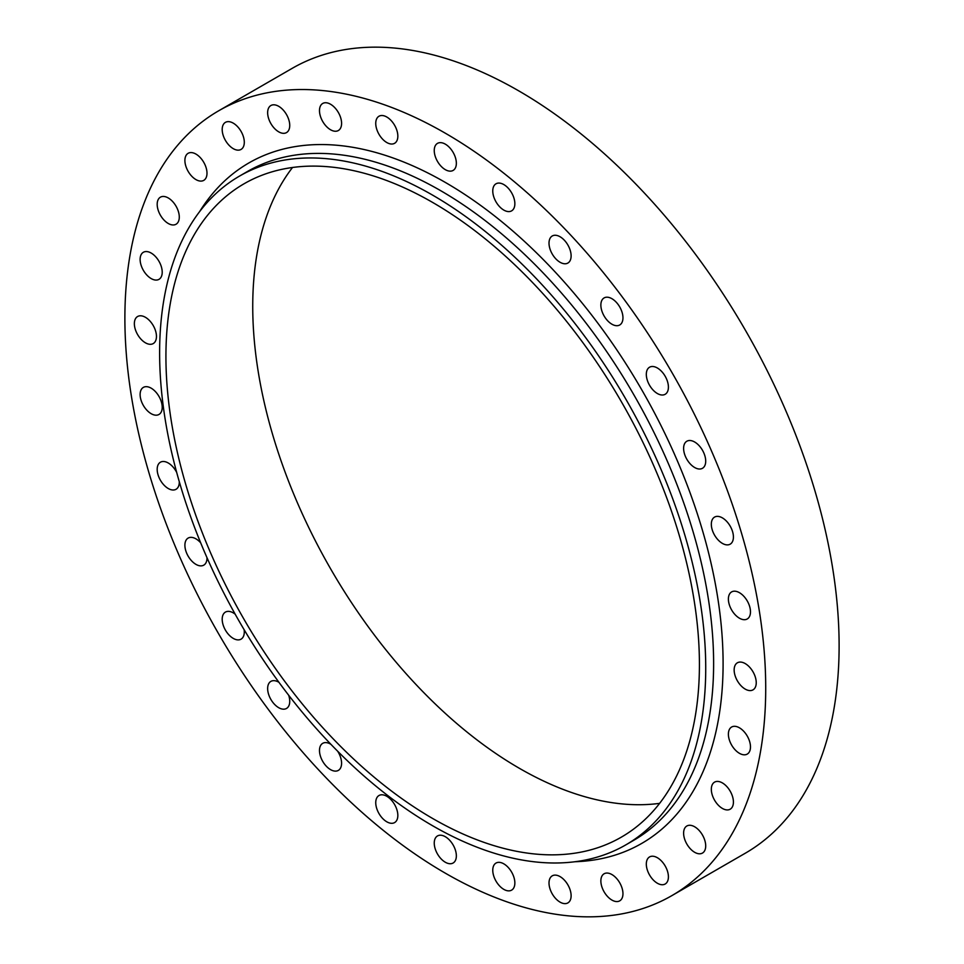 <?xml version="1.0" encoding="UTF-8"?>
<svg xmlns="http://www.w3.org/2000/svg" width="964" height="964" viewBox="0 0 964 964"><rect width="100%" height="100%" fill="white"/><g stroke="black" fill="none" stroke-linecap="round" stroke-linejoin="round"><path stroke-width="1.45" d="M722.373 543.383A15.629 9.025 60 0 1 712.167 529.622A15.629 9.025 60 0 1 714.553 517.102A15.629 9.025 60 0 1 722.373 517.873A15.629 9.025 60 0 1 732.58 531.646A15.629 9.025 60 0 1 730.182 544.166A15.629 9.025 60 0 1 722.373 543.383M694.658 467.516A15.629 9.025 60 0 1 684.452 453.755A15.629 9.025 60 0 1 686.838 441.235A15.629 9.025 60 0 1 694.658 442.006A15.629 9.025 60 0 1 704.865 455.767A15.629 9.025 60 0 1 702.467 468.299A15.629 9.025 60 0 1 694.658 467.516M657.364 393.517A15.629 9.025 60 0 1 647.157 379.744A15.629 9.025 60 0 1 649.543 367.224A15.629 9.025 60 0 1 657.364 367.995A15.629 9.025 60 0 1 667.57 381.768A15.629 9.025 60 0 1 665.172 394.288A15.629 9.025 60 0 1 657.364 393.517M611.911 324.205A15.629 9.025 60 0 1 601.705 310.444A15.629 9.025 60 0 1 604.103 297.924A15.629 9.025 60 0 1 611.911 298.695A15.629 9.025 60 0 1 622.117 312.457A15.629 9.025 60 0 1 619.731 324.976A15.629 9.025 60 0 1 611.911 324.205M560.072 262.268A15.629 9.025 60 0 1 549.854 248.507A15.629 9.025 60 0 1 552.252 235.987A15.629 9.025 60 0 1 560.072 236.758A15.629 9.025 60 0 1 570.278 250.532A15.629 9.025 60 0 1 567.88 263.052A15.629 9.025 60 0 1 560.072 262.268M503.811 210.092A15.629 9.025 60 0 1 493.604 196.319A15.629 9.025 60 0 1 496.002 183.799A15.629 9.025 60 0 1 503.811 184.57A15.629 9.025 60 0 1 514.017 198.343A15.629 9.025 60 0 1 511.619 210.863A15.629 9.025 60 0 1 503.811 210.092M445.308 169.652A15.629 9.025 60 0 1 435.089 155.891A15.629 9.025 60 0 1 437.487 143.371A15.629 9.025 60 0 1 445.308 144.142A15.629 9.025 60 0 1 455.514 157.903A15.629 9.025 60 0 1 453.116 170.423A15.629 9.025 60 0 1 445.308 169.652M386.793 142.527A15.629 9.025 60 0 1 376.587 128.766A15.629 9.025 60 0 1 378.985 116.234A15.629 9.025 60 0 1 386.793 117.018A15.629 9.025 60 0 1 396.999 130.779A15.629 9.025 60 0 1 394.613 143.299A15.629 9.025 60 0 1 386.793 142.527M330.544 129.754A15.629 9.025 60 0 1 320.325 115.981A15.629 9.025 60 0 1 322.723 103.461A15.629 9.025 60 0 1 330.544 104.245A15.629 9.025 60 0 1 340.75 118.006A15.629 9.025 60 0 1 338.352 130.526A15.629 9.025 60 0 1 330.544 129.754M278.692 131.827A15.629 9.025 60 0 1 268.486 118.054A15.629 9.025 60 0 1 270.872 105.534A15.629 9.025 60 0 1 278.692 106.305A15.629 9.025 60 0 1 288.899 120.078A15.629 9.025 60 0 1 286.501 132.598A15.629 9.025 60 0 1 278.692 131.827M233.24 148.649A15.629 9.025 60 0 1 223.033 134.876A15.629 9.025 60 0 1 225.431 122.356A15.629 9.025 60 0 1 233.24 123.139A15.629 9.025 60 0 1 243.458 136.9A15.629 9.025 60 0 1 241.06 149.42A15.629 9.025 60 0 1 233.24 148.649M195.945 179.593A15.629 9.025 60 0 1 185.739 165.82A15.629 9.025 60 0 1 188.137 153.3A15.629 9.025 60 0 1 195.945 154.083A15.629 9.025 60 0 1 206.151 167.844A15.629 9.025 60 0 1 203.766 180.364A15.629 9.025 60 0 1 195.945 179.593M168.23 223.467A15.629 9.025 60 0 1 158.024 209.694A15.629 9.025 60 0 1 160.422 197.174A15.629 9.025 60 0 1 168.23 197.945A15.629 9.025 60 0 1 178.448 211.719A15.629 9.025 60 0 1 176.05 224.238A15.629 9.025 60 0 1 168.23 223.467M151.167 278.572A15.629 9.025 60 0 1 140.961 264.799A15.629 9.025 60 0 1 143.359 252.279A15.629 9.025 60 0 1 151.167 253.05A15.629 9.025 60 0 1 161.374 266.823A15.629 9.025 60 0 1 158.988 279.343A15.629 9.025 60 0 1 151.167 278.572M145.407 342.798A15.629 9.025 60 0 1 135.201 329.037A15.629 9.025 60 0 1 137.599 316.517A15.629 9.025 60 0 1 145.407 317.289A15.629 9.025 60 0 1 155.614 331.05A15.629 9.025 60 0 1 153.216 343.582A15.629 9.025 60 0 1 145.407 342.798M151.167 413.689A15.629 9.025 60 0 1 140.961 399.915A15.629 9.025 60 0 1 143.359 387.395A15.629 9.025 60 0 1 151.167 388.167A15.629 9.025 60 0 1 161.374 401.94A15.629 9.025 60 0 1 158.988 414.46A15.629 9.025 60 0 1 151.167 413.689M179.28 481.663A15.629 9.025 60 0 1 176.05 489.278A15.629 9.025 60 0 1 168.23 488.507A15.629 9.025 60 0 1 158.024 474.734A15.629 9.025 60 0 1 160.422 462.214A15.629 9.025 60 0 1 168.23 462.985A15.629 9.025 60 0 1 176.677 472.384M206.995 557.686A15.629 9.025 60 0 1 203.766 565.145A15.629 9.025 60 0 1 195.945 564.374A15.629 9.025 60 0 1 185.739 550.601A15.629 9.025 60 0 1 188.137 538.081A15.629 9.025 60 0 1 195.945 538.852A15.629 9.025 60 0 1 200.669 542.804M244.121 629.697A15.629 9.025 60 0 1 241.06 639.156A15.629 9.025 60 0 1 233.24 638.385A15.629 9.025 60 0 1 223.033 624.612A15.629 9.025 60 0 1 225.431 612.092A15.629 9.025 60 0 1 233.24 612.863A15.629 9.025 60 0 1 235.156 614.164M288.682 695.249A15.629 9.025 60 0 1 286.501 708.456A15.629 9.025 60 0 1 278.692 707.684A15.629 9.025 60 0 1 268.486 693.911A15.629 9.025 60 0 1 270.872 681.391A15.629 9.025 60 0 1 278.692 682.163A15.629 9.025 60 0 1 278.945 682.319M337.665 751.233A15.629 9.025 60 0 1 338.352 770.393A15.629 9.025 60 0 1 330.544 769.621A15.629 9.025 60 0 1 320.325 755.848A15.629 9.025 60 0 1 322.723 743.328A15.629 9.025 60 0 1 330.544 744.1A15.629 9.025 60 0 1 330.929 744.329M386.793 821.798A15.629 9.025 60 0 1 376.587 808.037A15.629 9.025 60 0 1 378.985 795.517A15.629 9.025 60 0 1 386.793 796.288A15.629 9.025 60 0 1 396.999 810.061A15.629 9.025 60 0 1 394.613 822.581A15.629 9.025 60 0 1 386.793 821.798M445.308 862.238A15.629 9.025 60 0 1 435.089 848.465A15.629 9.025 60 0 1 437.487 835.945A15.629 9.025 60 0 1 445.308 836.716A15.629 9.025 60 0 1 455.514 850.489A15.629 9.025 60 0 1 453.116 863.009A15.629 9.025 60 0 1 445.308 862.238M503.811 889.362A15.629 9.025 60 0 1 493.604 875.589A15.629 9.025 60 0 1 496.002 863.069A15.629 9.025 60 0 1 503.811 863.84A15.629 9.025 60 0 1 514.017 877.614A15.629 9.025 60 0 1 511.619 890.134A15.629 9.025 60 0 1 503.811 889.362M560.072 902.135A15.629 9.025 60 0 1 549.854 888.362A15.629 9.025 60 0 1 552.252 875.842A15.629 9.025 60 0 1 560.072 876.613A15.629 9.025 60 0 1 570.278 890.387A15.629 9.025 60 0 1 567.88 902.907A15.629 9.025 60 0 1 560.072 902.135M611.911 900.063A15.629 9.025 60 0 1 601.705 886.302A15.629 9.025 60 0 1 604.103 873.782A15.629 9.025 60 0 1 611.911 874.553A15.629 9.025 60 0 1 622.117 888.326A15.629 9.025 60 0 1 619.731 900.846A15.629 9.025 60 0 1 611.911 900.063M657.364 883.241A15.629 9.025 60 0 1 647.157 869.468A15.629 9.025 60 0 1 649.543 856.948A15.629 9.025 60 0 1 657.364 857.719A15.629 9.025 60 0 1 667.57 871.492A15.629 9.025 60 0 1 665.172 884.012A15.629 9.025 60 0 1 657.364 883.241M694.658 852.297A15.629 9.025 60 0 1 684.452 838.523A15.629 9.025 60 0 1 686.838 826.003A15.629 9.025 60 0 1 694.658 826.787A15.629 9.025 60 0 1 704.865 840.548A15.629 9.025 60 0 1 702.467 853.068A15.629 9.025 60 0 1 694.658 852.297M722.373 808.422A15.629 9.025 60 0 1 712.167 794.661A15.629 9.025 60 0 1 714.553 782.141A15.629 9.025 60 0 1 722.373 782.913A15.629 9.025 60 0 1 732.58 796.686A15.629 9.025 60 0 1 730.182 809.206A15.629 9.025 60 0 1 722.373 808.422M739.436 753.318A15.629 9.025 60 0 1 729.23 739.545A15.629 9.025 60 0 1 731.628 727.025A15.629 9.025 60 0 1 739.436 727.808A15.629 9.025 60 0 1 749.643 741.569A15.629 9.025 60 0 1 747.245 754.089A15.629 9.025 60 0 1 739.436 753.318M739.436 618.201A15.629 9.025 60 0 1 729.23 604.428A15.629 9.025 60 0 1 731.628 591.908A15.629 9.025 60 0 1 739.436 592.691A15.629 9.025 60 0 1 749.643 606.452A15.629 9.025 60 0 1 747.245 618.972A15.629 9.025 60 0 1 739.436 618.201M745.196 689.091A15.629 9.025 60 0 1 734.99 675.318A15.629 9.025 60 0 1 737.388 662.798A15.629 9.025 60 0 1 745.196 663.569A15.629 9.025 60 0 1 755.402 677.343A15.629 9.025 60 0 1 753.005 689.863A15.629 9.025 60 0 1 745.196 689.091M432.679 195.174A386.166 222.961 60 0 1 684.946 535.466A386.166 222.961 60 0 1 625.756 844.91A386.166 222.961 60 0 1 432.679 825.787A386.166 222.961 60 0 1 180.401 485.482A386.166 222.961 60 0 1 239.59 176.05A386.166 222.961 60 0 1 432.679 195.174M445.308 133.201A453.128 261.618 60 0 1 741.328 532.514A453.128 261.618 60 0 1 671.872 895.616A453.128 261.618 60 0 1 445.308 873.167A453.128 261.618 60 0 1 149.275 473.866A453.128 261.618 60 0 1 218.732 110.764A453.128 261.618 60 0 1 445.308 133.201M218.732 110.764L292.128 68.384A453.128 261.618 60 0 1 518.692 90.833A453.128 261.618 60 0 1 814.725 490.134A453.128 261.618 60 0 1 745.268 853.236L671.872 895.616M659.641 803.349A377.237 217.804 60 0 1 519.488 768.368A377.237 217.804 60 0 1 286.525 475.903A377.237 217.804 60 0 1 292.526 167.483M432.679 818.496A377.237 217.804 60 0 1 186.233 486.061A377.237 217.804 60 0 1 244.061 183.775A377.237 217.804 60 0 1 432.679 202.464A377.237 217.804 60 0 1 679.114 534.887A377.237 217.804 60 0 1 621.298 837.174A377.237 217.804 60 0 1 432.679 818.496M625.756 844.91L633.649 840.355A386.166 222.961 -120 0 0 692.839 530.911A386.166 222.961 -120 0 0 440.572 190.619A386.166 222.961 -120 0 0 247.483 171.484L239.59 176.05M199.656 211.562A392.866 226.817 60 0 1 445.308 182.413A392.866 226.817 60 0 1 714.939 581.702A392.866 226.817 60 0 1 575.026 861.732"/></g></svg>
